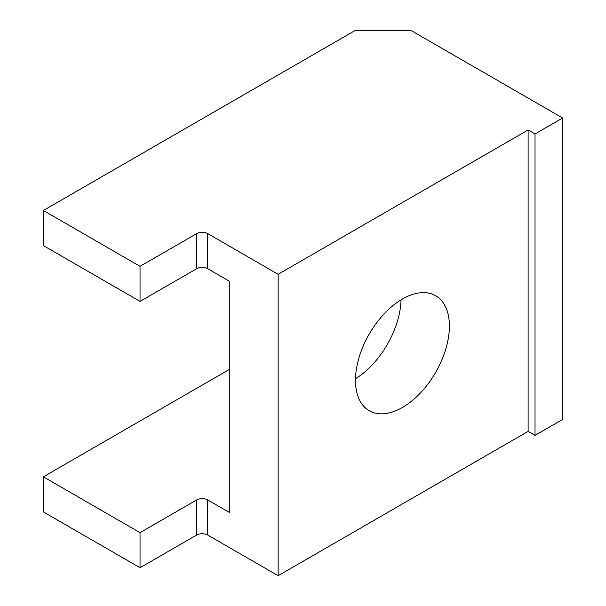 <?xml version="1.0" encoding="UTF-8"?>
<svg xmlns="http://www.w3.org/2000/svg" width="606" height="606" viewBox="0 0 606 606"><rect width="100%" height="100%" fill="white"/><g stroke="black" fill="none" stroke-linecap="round" stroke-linejoin="round"><path stroke-width="0.91" d="M402.437 407.452A66.41 38.337 120 0 0 445.819 348.935A66.41 38.337 120 0 0 435.638 295.72A66.41 38.337 120 0 0 402.437 299.016A66.41 38.337 120 0 0 359.055 357.532A66.41 38.337 120 0 0 369.236 410.747A66.41 38.337 120 0 0 402.437 407.452M355.502 378.712A66.41 38.337 120 0 0 401.036 299.849M43.359 210.502L43.359 245.589L140.031 301.402L196.655 268.716A7.81 4.507 180 0 1 207.706 268.716L229.803 281.472L229.803 512.706L207.706 499.95A7.81 4.507 0 0 0 196.655 499.95L140.031 532.644L140.031 567.724L196.655 535.037A7.81 4.507 180 0 1 207.706 535.037L278.139 575.7L528.114 431.381L535.022 435.366L562.641 419.42L562.641 118.011L410.724 30.3L355.48 30.3L43.359 210.502L140.031 266.322L140.031 301.402M140.031 266.322L196.655 233.628A7.81 4.507 180 0 1 207.706 233.628L278.139 274.291L278.139 575.7M229.803 369.183L43.359 476.824L43.359 511.911L140.031 567.724M43.359 476.824L140.031 532.644M278.139 274.291L528.114 129.972L528.114 431.381M528.114 129.972L535.022 133.956L535.022 435.366M535.022 133.956L562.641 118.011M196.655 233.628L196.655 268.716M207.706 233.628L207.706 268.716M196.655 499.95L196.655 535.037M207.706 499.95L207.706 535.037"/></g></svg>
